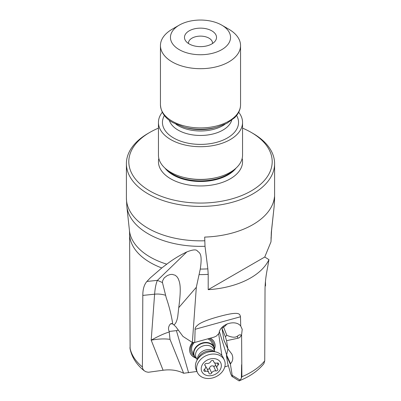<?xml version="1.0" encoding="UTF-8"?>
<svg xmlns="http://www.w3.org/2000/svg" width="401" height="401" viewBox="0 0 401 401"><rect width="100%" height="100%" fill="white"/><g stroke="black" fill="none" stroke-linecap="round" stroke-linejoin="round"><path stroke-width="0.6" d="M239.146 380.729L240.084 380.078L241.367 378.248L241.878 376.739L241.597 334.765L242.219 329.326L240.715 326.018L240.495 316.76C239.733 314.284 240.174 311.156 222.55 315.627C211.808 318.359 204.119 321.071 199.482 323.767C196.279 326.008 194.826 327.853 195.112 329.291L194.736 342.459L192.37 342.484L196.32 287.296L200.264 269.081A71.203 41.108 0 0 0 207.848 268.86L208.194 274.364L208.194 289.677L264.745 257.031L268.951 259.642L267.482 268.074C265.978 275.502 265.161 282.334 265.036 288.565L264.73 360.835L263.873 363.697C257.943 370.955 249.678 376.674 239.086 380.865M268.951 259.642A70.897 40.932 180 0 1 208.194 289.677M207.848 268.86L205.011 246.284L204.69 237.086A74.1 42.782 0 0 0 274.479 196.791L274.159 206.365L271.322 232.219A71.203 41.108 0 0 0 271.562 230.52L270.976 241.868L264.745 257.031M270.976 241.868L271.322 232.219M274.479 200.475A74.1 42.782 0 0 0 274.6 198.059L274.109 206.801M205.011 246.284A73.794 42.606 180 0 1 148.32 233.888A73.794 42.606 180 0 1 126.846 206.395L129.438 230.52A71.203 41.108 0 0 0 150.154 257.041A71.203 41.108 0 0 0 150.24 257.091A71.203 41.108 0 0 0 166.771 264.179C172.951 259.427 179.643 255.342 186.841 251.913C192.575 249.673 196.054 249.302 197.267 250.815C198.766 252.936 202.886 251.823 200.264 269.081M186.841 251.913L157.423 280.359L162.46 282.57L165.628 295.306A16.02 9.123 4.3 0 0 154.611 294.189L142.816 295.412L142.395 366.955L142.801 368.945L143.989 370.579L145.849 371.727L148.275 372.278L163.092 370.243C170.801 369.246 177.653 370.253 183.648 373.261L196.926 371.456M196.32 287.296L178.741 307.652C181.798 285.251 179.427 281.908 178.159 278.535L176.966 276.735L175.202 275.246L172.179 274.374L170.124 274.54L167.372 275.517L164.225 277.868L162.626 280.74L162.46 282.57M178.741 307.652L177.738 316.695C176.786 321.522 175.468 324.224 173.778 324.81L172.716 324.118L172.62 323.061L172.56 323.888L171.357 323.482L170.255 324.113L172.29 323.627M192.37 342.484L182.986 336.439L175.833 326.735L173.778 324.81M194.736 342.459L214.289 337.061A10.015 7.85 155.3 0 1 216.339 336.138L219.041 333.266C219.723 324.314 235.342 319.091 240.715 326.018M241.597 334.765L241.141 335.311C240.485 334.384 239.217 334.695 237.332 336.238C235.096 337.802 231.588 337.477 226.811 335.261L223.527 326.905L224.495 326.574L227.252 323.848M241.367 378.248L241.608 364.72M227.913 348.915L226.455 355.702L227.763 363.692L230.76 373.978L231.953 376.374C232.329 377.125 232.41 376.77 232.199 375.301L230.395 364.253L230.575 363.657C232.996 360.925 233.422 357.737 231.848 354.083L227.918 348.93L226.535 340.685L237.913 338.238C239.532 337.873 240.605 336.895 241.141 335.311M242.555 128.145A71.699 41.393 180 0 1 251.196 132.4L252.896 133.383A74.1 42.782 180 0 1 274.6 163.633A74.1 42.782 180 0 1 252.896 193.883A74.1 42.782 180 0 1 148.104 193.883A74.1 42.782 180 0 1 126.4 163.633A74.1 42.782 180 0 1 148.104 133.383L149.804 132.4A71.699 41.393 180 0 1 158.445 128.145M166.771 264.179L161.783 267.963L150.37 277.813L146.896 281.452C144.154 284.635 142.791 289.286 142.816 295.412M130.104 348.725L129.603 233.678A70.897 40.932 180 0 0 150.37 262.62A70.897 40.932 180 0 0 150.455 262.67A70.897 40.932 180 0 0 161.783 267.963M224.766 366.925L228.354 365.727M221.863 355.527L218.655 333.677M188.6 372.75L176.42 330.63L178.36 330.163M192.47 342.484A13.218 10.361 155.3 0 0 190.32 353.281A13.218 10.361 155.3 0 0 195.628 357.938M214.42 349.281A13.218 10.361 155.3 0 0 214.329 342.223A13.218 10.361 155.3 0 0 210.35 338.148M176.42 330.63L169.182 331.462L170.004 339.356L183.648 373.261M169.127 332.033C164.5 333.391 158.52 336.098 151.192 340.158C158.27 338.86 164.54 338.594 170.004 339.356M172.62 323.061C171.127 314.118 169.001 305.702 166.245 297.818L165.628 295.306M169.182 331.462C168.024 328.935 168.38 326.484 170.255 324.113M212.49 43.529A12.015 6.937 0 0 0 212.515 43.057A12.015 6.937 0 0 0 208.996 38.155A12.015 6.937 0 0 0 195.904 36.646A12.015 6.937 0 0 0 188.485 43.057A12.015 6.937 0 0 0 188.51 43.529M211.828 30.852A16.02 9.248 0 0 0 191.412 29.774A16.02 9.248 0 0 0 185.874 41.168A16.02 9.248 0 0 0 189.172 43.935A16.02 9.248 0 0 0 215.126 41.168A16.02 9.248 0 0 0 211.828 30.852M221.743 49.659A30.04 17.343 180 0 1 179.257 49.659A30.04 17.343 180 0 1 179.257 25.128A30.04 17.343 180 0 1 221.743 25.128L221.743 25.128A30.04 17.343 180 0 1 221.743 49.659M179.257 25.128L172.179 29.218A40.055 23.123 180 0 0 160.445 45.569A40.055 23.123 180 0 0 172.179 61.919A40.055 23.123 180 0 0 228.821 61.919A40.055 23.123 180 0 0 240.555 45.569A40.055 23.123 180 0 0 228.821 29.218L221.743 25.128L228.821 29.218M238.7 112.27A42.055 24.281 180 0 1 242.555 122.425A42.055 24.281 180 0 1 216.595 144.856A42.055 24.281 180 0 1 170.761 139.593A42.055 24.281 180 0 1 158.445 122.425A42.055 24.281 180 0 1 162.3 112.27M158.445 122.425L158.445 155.127A42.055 24.281 0 0 0 170.761 172.3A42.055 24.281 0 0 0 182.61 177.107A42.055 24.281 0 0 0 218.39 177.107A42.055 24.281 0 0 0 242.555 155.127L242.555 122.425M252.896 133.383L251.196 132.4A71.699 41.393 180 0 1 251.196 190.941A71.699 41.393 180 0 1 149.804 190.941A71.699 41.393 180 0 1 149.804 132.4L149.804 132.4M265.081 286.499L265.557 285.557L265.442 281.437M196.696 358.795A10.817 8.476 -24.7 0 1 194.169 355.893A10.817 8.476 -24.7 0 1 200.099 343.832A10.817 8.476 -24.7 0 1 213.813 346.84L211.878 342.644A10.817 8.476 155.3 0 0 207.678 338.885M194.335 342.469A10.817 8.476 155.3 0 0 192.234 351.692L194.169 355.893M193.332 342.479A12.015 9.418 155.3 0 0 194.064 355.667M213.713 346.619A12.015 9.418 155.3 0 0 209.086 338.494M214.249 342.053A13.218 10.361 -24.7 0 1 214.36 348.685M195.217 357.502A13.218 10.361 -24.7 0 1 190.244 353.111M219.402 331.672L226.595 354.855M223.527 326.905L221.999 328.449L225.407 336.78L226.811 335.261M221.999 328.449L223.974 340.364M225.407 336.78L226.535 340.685M231.953 376.374L239.171 380.95M213.813 346.84A10.817 8.476 -24.7 0 1 214.38 350.649M224.319 360.073L223.172 357.587A14.822 11.619 155.3 0 0 215.382 351.852A14.822 11.619 155.3 0 0 204.38 353.461A14.822 11.619 155.3 0 0 196.956 360.339A14.822 11.619 155.3 0 0 196.254 369.988L197.397 372.474A14.822 11.619 -24.7 0 1 205.523 355.948A14.822 11.619 -24.7 0 1 224.139 359.702A14.822 11.619 -24.7 0 1 224.319 360.073A14.822 11.619 -24.7 0 1 216.189 376.599A14.822 11.619 -24.7 0 1 197.578 372.84A14.822 11.619 -24.7 0 1 197.397 372.474M207.523 359.918A10.416 8.165 -24.7 0 1 220.61 362.559A10.416 8.165 -24.7 0 1 215.021 374.434A10.416 8.165 -24.7 0 1 201.939 371.792A10.416 8.165 -24.7 0 1 207.523 359.918M216.906 370.77A1.484 1.163 155.3 0 0 217.718 369.115A1.484 1.163 155.3 0 0 217.512 368.83A3.238 2.536 -24.7 0 1 217.061 368.208A3.238 2.536 -24.7 0 1 218.139 365.035A1.484 1.163 155.3 0 0 218.63 363.582A1.484 1.163 155.3 0 0 217.106 363.035A3.238 2.536 -24.7 0 1 213.773 361.847A3.238 2.536 -24.7 0 1 213.608 361.281A1.484 1.163 155.3 0 0 213.532 361.02A1.484 1.163 155.3 0 0 211.653 360.609A1.484 1.163 155.3 0 0 210.871 361.381A3.238 2.536 -24.7 0 1 209.152 363.07A3.238 2.536 -24.7 0 1 206.746 363.421A1.484 1.163 155.3 0 0 205.643 363.582A1.484 1.163 155.3 0 0 204.831 365.236A1.484 1.163 155.3 0 0 205.036 365.522A3.238 2.536 -24.7 0 1 205.487 366.148A3.238 2.536 -24.7 0 1 204.41 369.316A1.484 1.163 155.3 0 0 203.914 370.77A1.484 1.163 155.3 0 0 205.442 371.316A3.238 2.536 -24.7 0 1 208.771 372.509A3.238 2.536 -24.7 0 1 208.936 373.07A1.484 1.163 155.3 0 0 209.011 373.331A1.484 1.163 155.3 0 0 210.891 373.742A1.484 1.163 155.3 0 0 211.678 372.97A3.238 2.536 -24.7 0 1 213.392 371.281A3.238 2.536 -24.7 0 1 215.803 370.93A1.484 1.163 155.3 0 0 216.906 370.77M214.59 362.755L217.061 368.208M215.803 370.93L213.588 366.123L214.801 366.198L215.673 365.196M213.588 366.123C211.527 365.451 210.154 366.133 209.462 368.163L208.61 369.276L207.202 369.105M208.771 372.509L206.37 367.316L205.603 366.474M208.194 274.364A70.897 40.932 180 0 1 199.267 274.6M241.878 376.739A70.897 40.932 0 0 0 264.73 360.835M195.112 329.291L240.495 316.76M240.084 380.078L232.199 375.301M271.292 235.888A70.897 40.932 180 0 1 270.976 238.119M126.4 163.633L126.4 198.059A74.1 42.782 0 0 0 148.104 228.309A74.1 42.782 0 0 0 204.69 240.77M129.954 347.577A70.897 40.932 0 0 0 142.395 366.955M146.896 281.452L157.423 280.359A40.055 9.905 84.1 0 0 154.611 294.189L151.192 340.158L163.092 370.243M240.555 104.796C240.53 108.395 239.352 111.789 237.026 114.972L234.765 117.613L226.901 123.313L217.011 127.142A38.822 22.416 180 0 1 183.989 127.142L172.841 122.616C165.072 118.25 160.941 112.31 160.445 104.796A40.055 23.123 0 0 0 172.179 121.147A40.055 23.123 0 0 0 215.828 126.16A40.055 23.123 0 0 0 240.555 104.796L240.555 45.569M183.989 127.142L186.52 127.829A32.872 18.977 0 0 0 214.48 127.829L217.011 127.142M225.086 124.215A31.644 18.271 180 0 1 178.124 125.633A31.644 18.271 180 0 1 175.914 124.215M169.317 120.29A31.644 18.271 0 0 0 178.124 130.109A31.644 18.271 0 0 0 210.074 134.606A31.644 18.271 0 0 0 231.683 120.29M164.38 115.513A38.05 21.97 0 0 0 173.593 137.959A38.05 21.97 0 0 0 220.48 141.122A38.05 21.97 0 0 0 236.62 115.513M182.61 177.107L183.452 177.332A40.085 23.143 0 0 0 217.548 177.332L218.39 177.107M234.009 169.803A38.852 22.431 180 0 1 173.026 174.31A38.852 22.431 180 0 1 166.991 169.803M164.946 168.099A38.852 22.431 0 0 0 173.026 174.916A38.852 22.431 0 0 0 236.054 168.099M158.826 158.4A42.055 24.281 0 0 0 170.761 178.841A42.055 24.281 0 0 0 219.182 183.422A42.055 24.281 0 0 0 242.174 158.4M223.913 340.153L227.848 348.705M237.913 338.238L237.332 336.238M230.575 363.657L226.56 354.945M230.395 364.253L226.455 355.702M196.62 358.629A10.591 8.306 -24.7 0 1 200.164 344.258A10.591 8.306 -24.7 0 1 200.279 344.203A10.591 8.306 -24.7 0 1 214.299 350.484M214.881 351.747L213.763 349.321A9.734 7.629 155.3 0 0 201.422 346.609A9.734 7.629 155.3 0 0 201.317 346.659A9.734 7.629 155.3 0 0 196.084 357.461L197.202 359.892M197.477 359.401A9.734 7.629 -24.7 0 1 203.362 350.83A9.734 7.629 -24.7 0 1 214.329 351.637M215.382 351.852L212.039 351.166A10.807 8.471 155.3 0 0 204.019 352.339A10.807 8.471 155.3 0 0 198.605 357.351L196.956 360.339M217.207 363.015L218.139 365.035M211.678 372.97L209.462 368.163M205.442 371.316L204.49 369.251M205.036 365.522L204.746 364.89M213.608 361.281L213.387 360.795M271.562 230.52L274.094 206.976M274.6 163.633L274.6 198.059M126.4 198.059L126.846 206.395M129.438 230.52L129.603 233.678M160.445 104.796L160.445 45.569M130.014 348.359C131.653 357.01 136.395 364.489 144.24 370.795M223.964 340.344L227.928 348.945M204.771 364.599L205.487 366.148M213.222 360.649L213.773 361.847"/></g></svg>
